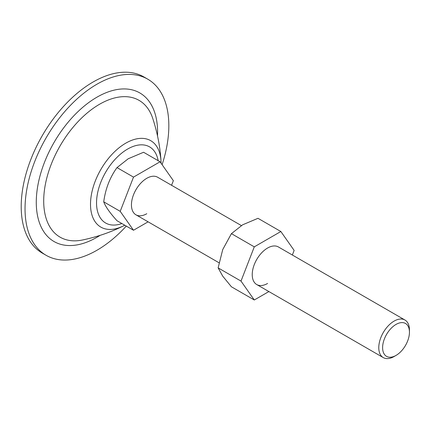 <?xml version="1.0" encoding="UTF-8"?>
<svg xmlns="http://www.w3.org/2000/svg" width="431" height="431" viewBox="0 0 431 431"><rect width="100%" height="100%" fill="white"/><g stroke="black" fill="none" stroke-linecap="round" stroke-linejoin="round"><path stroke-width="0.65" d="M409.45 332.172L409.45 329.957A21.69 12.526 120 0 0 404.957 320.023A21.69 12.526 120 0 0 394.112 321.1A21.69 12.526 120 0 0 379.943 340.215A21.69 12.526 120 0 0 383.267 357.595A21.69 12.526 120 0 0 394.112 356.523L396.03 355.413A18.98 10.958 120 0 0 409.45 332.172A18.98 10.958 120 0 0 396.03 324.419A18.98 10.958 120 0 0 382.609 347.666A18.98 10.958 120 0 0 396.03 355.413L394.112 356.523M171.565 185.276L173.354 180.681L160.068 161.781L143.577 152.262L128.239 158.743L117.011 167.6C109.894 177.427 105.471 188.837 103.731 201.837C105.45 206.562 109.873 212.86 117.011 220.731L133.502 230.251L148.102 221.825M162.104 164.68A101.678 58.702 120 0 0 147.774 79.18A101.678 58.702 120 0 0 96.937 84.217A101.678 58.702 120 0 0 30.509 173.817A101.678 58.702 120 0 0 46.095 255.292A101.678 58.702 120 0 0 96.937 250.26A101.678 58.702 120 0 0 126.283 226.086M147.774 79.18L143.938 76.966A101.678 58.702 120 0 0 93.101 82.003A101.678 58.702 120 0 0 26.679 171.603A101.678 58.702 120 0 0 42.265 253.078L46.095 255.292M241.355 225.569L157.633 177.233A21.69 12.526 120 0 0 146.782 178.305A21.69 12.526 120 0 0 132.613 197.42A21.69 12.526 120 0 0 135.937 214.805A21.69 12.526 120 0 0 146.782 213.728M160.068 161.781L133.502 177.119L120.217 211.357L133.502 230.251M133.502 177.119L117.011 167.6M120.217 211.357L103.731 201.837M267.57 283.463A21.69 12.526 -60 0 1 256.725 284.541A21.69 12.526 -60 0 1 253.401 267.155A21.69 12.526 -60 0 1 267.57 248.04A21.69 12.526 -60 0 1 278.421 246.968L404.957 320.023M268.89 291.561L254.29 299.987L241.004 281.093L254.29 246.855L280.856 231.517L294.141 250.416L292.353 255.012M280.856 231.517L257.986 218.312L242.648 224.799L231.42 233.65L222.725 249.581L218.134 267.888L222.725 276.152L231.42 286.787L254.29 299.987M254.29 246.855L231.42 233.65M241.004 281.093L218.134 267.888M158.155 160.677A43.951 25.375 120 0 0 127.614 149.061A43.951 25.375 120 0 0 96.668 199.483A43.951 25.375 120 0 0 121.865 223.533M125.787 143.157A49.894 28.807 120 0 0 90.526 202.969A49.894 28.807 120 0 0 123.562 225.839A49.894 28.807 120 0 0 124.764 225.208L123.562 225.839C111.144 232.083 97.525 236.786 82.704 239.954A78.981 45.6 120 0 1 44.355 190.771A78.981 45.6 120 0 1 99.545 104.259A78.981 45.6 120 0 1 152.795 118.557C157.46 132.969 160.197 147.116 161 161A49.894 28.807 120 0 0 125.787 143.157M157.514 135.943A85.791 49.533 120 0 0 96.937 97.191A85.791 49.533 120 0 0 36.274 202.263A85.791 49.533 120 0 0 96.937 237.287A85.791 49.533 120 0 0 100.121 235.353M135.937 214.805L219.002 262.759M256.725 284.541L383.267 357.595M161.07 163.209L161 161"/></g></svg>
